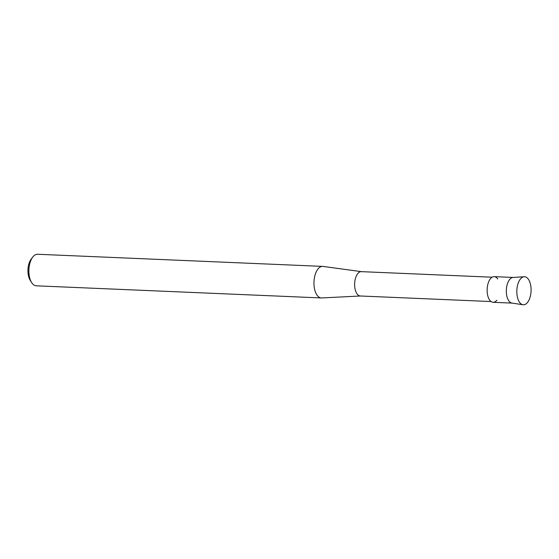 <?xml version="1.0" encoding="UTF-8"?>
<svg xmlns="http://www.w3.org/2000/svg" width="559" height="559" viewBox="0 0 559 559"><rect width="100%" height="100%" fill="white"/><g stroke="black" fill="none" stroke-linecap="round" stroke-linejoin="round"><path stroke-width="0.84" d="M519.465 302.195A14.031 7.12 92.4 0 0 529.506 298.869A14.031 7.12 92.4 0 0 528.437 279.318A14.031 7.12 92.4 0 0 518.396 282.644A14.031 7.12 92.4 0 0 519.465 302.195A14.031 7.12 92.4 0 0 522.965 304.739A14.031 7.12 92.4 0 0 530.505 295.515A14.031 7.12 92.4 0 0 528.437 279.318A14.031 7.12 92.4 0 0 524.16 276.74A14.031 7.12 92.4 0 0 517.257 286.725A14.031 7.12 92.4 0 0 519.465 302.195M497.755 279.004A12.836 6.512 92.4 0 0 488.573 282.05A12.836 6.512 92.4 0 0 489.558 299.931A12.836 6.512 92.4 0 0 496.853 300.239M492.123 277.208L361.345 271.646A12.179 6.184 92.4 0 0 355.077 279.996A12.179 6.184 92.4 0 0 356.935 293.748A12.179 6.184 92.4 0 0 360.31 295.99L491.088 301.553M361.491 271.653L323.039 266.419A15.792 8.015 92.4 0 0 322.662 266.391A15.792 8.015 92.4 0 0 314.528 277.215A15.792 8.015 92.4 0 0 316.946 295.04A15.792 8.015 92.4 0 0 321.32 297.94A15.792 8.015 92.4 0 0 321.698 297.94L360.457 295.997M322.662 266.391L37.586 254.261A15.792 8.015 92.4 0 0 32.743 257.091A15.792 8.015 92.4 0 0 31.653 282.588A15.792 8.015 92.4 0 0 31.87 282.91A15.792 8.015 92.4 0 0 36.244 285.817L321.32 297.94M32.743 257.091L31.129 259.208A13.081 6.638 92.4 0 0 30.228 280.339L31.653 282.588M524.16 276.74L513.029 277.467A12.836 6.512 92.4 0 0 506.72 286.592A12.836 6.512 92.4 0 0 508.739 300.749A12.836 6.512 92.4 0 0 511.946 303.076L522.965 304.739M513.211 277.453L494.205 276.642A12.836 6.512 92.4 0 0 487.595 285.446A12.836 6.512 92.4 0 0 489.558 299.931A12.836 6.512 92.4 0 0 493.108 302.293L512.121 303.104"/></g></svg>
